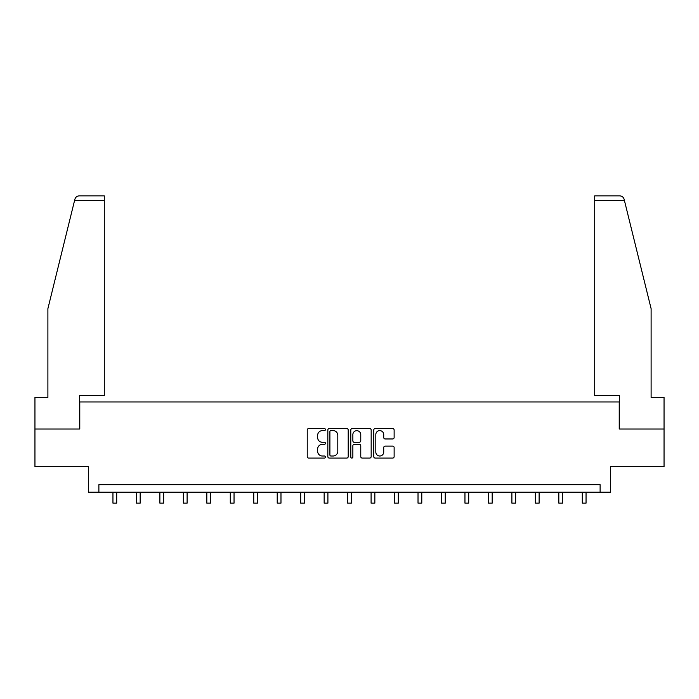 <?xml version="1.0" encoding="UTF-8"?>
<svg xmlns="http://www.w3.org/2000/svg" width="699" height="699" viewBox="0 0 699 699"><rect width="100%" height="100%" fill="white"/><g stroke="black" fill="none" stroke-linecap="round" stroke-linejoin="round"><path stroke-width="1.05" d="M325.428 429.588A1.031 1.031 0 0 0 324.397 428.548L308.713 428.548A1.477 1.477 0 0 0 307.237 430.025L307.237 456.604A1.477 1.477 0 0 0 308.713 458.081L324.397 458.081A1.031 1.031 0 0 0 325.428 457.05A1.031 1.031 0 0 0 324.397 456.01L322.37 456.01A4.727 4.727 0 0 1 317.643 451.292L317.643 449.073A4.727 4.727 0 0 1 322.37 444.346L324.397 444.346A1.031 1.031 0 0 0 325.428 443.315A1.031 1.031 0 0 0 324.397 442.284L322.37 442.284A4.727 4.727 0 0 1 317.643 437.557L317.643 435.346A4.727 4.727 0 0 1 322.37 430.619L324.397 430.619A1.031 1.031 0 0 0 325.428 429.588M392.655 438.963A1.477 1.477 0 0 0 394.131 437.487L394.131 430.025A1.477 1.477 0 0 0 392.655 428.548L375.232 428.548A1.477 1.477 0 0 0 373.755 430.025L373.755 456.604A1.477 1.477 0 0 0 375.232 458.081L392.655 458.081A1.477 1.477 0 0 0 394.131 456.604L394.131 447.596A1.477 1.477 0 0 0 392.655 446.119L385.193 446.119A1.477 1.477 0 0 0 383.716 447.596L383.716 452.061A3.949 3.949 0 0 1 379.767 456.01A3.949 3.949 0 0 1 375.817 452.061L375.817 434.568A3.949 3.949 0 0 1 379.767 430.619A3.949 3.949 0 0 1 383.716 434.568L383.716 437.487A1.477 1.477 0 0 0 385.193 438.963L392.655 438.963M600.118 492.21L610.646 492.21L610.646 466.635L664.05 466.635L664.05 429.029L619.218 429.029L619.218 401.951L79.782 401.951L79.782 429.029L34.95 429.029L34.95 466.635L88.354 466.635L88.354 492.21L600.118 492.21L600.118 484.687L98.882 484.687L98.882 492.21M348.207 430.025A1.477 1.477 0 0 0 346.73 428.548L329.308 428.548A1.477 1.477 0 0 0 327.831 430.025L327.831 456.604A1.477 1.477 0 0 0 329.308 458.081L346.73 458.081A1.477 1.477 0 0 0 348.207 456.604L348.207 430.025M352.27 428.548L369.692 428.548A1.477 1.477 0 0 1 371.169 430.025L371.169 456.604A1.477 1.477 0 0 1 369.692 458.081L362.239 458.081A1.477 1.477 0 0 1 360.763 456.604L360.763 445.822A1.477 1.477 0 0 0 359.286 444.346L354.332 444.346A1.477 1.477 0 0 0 352.855 445.822L352.855 457.05A1.031 1.031 0 0 1 351.824 458.081A1.031 1.031 0 0 1 350.793 457.05L350.793 430.025A1.477 1.477 0 0 1 352.27 428.548M330.933 430.619A1.031 1.031 0 0 0 329.902 431.65L329.902 454.979A1.031 1.031 0 0 0 330.933 456.01L333.074 456.01A4.727 4.727 0 0 0 337.8 451.292L337.8 435.346A4.727 4.727 0 0 0 333.074 430.619L330.933 430.619M360.763 434.638A3.949 3.949 0 0 0 356.813 430.689A3.949 3.949 0 0 0 352.855 434.638L352.855 440.807A1.477 1.477 0 0 0 354.332 442.284L359.286 442.284A1.477 1.477 0 0 0 360.763 440.807L360.763 434.638M112.95 492.21L112.95 503.14L116.707 503.14L116.707 492.21M74.601 200.368L74.872 199.294C75.291 198.07 75.291 198.07 74.872 199.294C75.291 198.07 75.291 198.07 74.872 199.294C75.553 197.153 77.012 196.008 79.249 195.86L104.3 195.86L104.3 200.368L74.601 200.368L47.89 308.678L47.89 397.434L34.95 397.434L34.95 429.029M79.625 429.029L79.625 395.477L104.3 395.477L104.3 200.368M664.05 429.029L664.05 397.434L651.11 397.434L651.11 308.678L624.128 199.294C623.709 198.07 623.709 198.07 624.128 199.294C623.709 198.07 623.709 198.07 624.128 199.294C623.447 197.153 621.988 196.008 619.751 195.86L594.7 195.86L594.7 395.477L619.375 395.477L619.375 429.029M136.419 492.21L136.419 503.14L140.176 503.14L140.176 492.21M159.879 492.21L159.879 503.14L163.645 503.14L163.645 492.21M183.348 492.21L183.348 503.14L187.114 503.14L187.114 492.21M206.817 492.21L206.817 503.14L210.574 503.14L210.574 492.21M230.286 492.21L230.286 503.14L234.043 503.14L234.043 492.21M253.754 492.21L253.754 503.14L257.512 503.14L257.512 492.21M277.215 492.21L277.215 503.14L280.981 503.14L280.981 492.21M300.684 492.21L300.684 503.14L304.449 503.14L304.449 492.21M324.153 492.21L324.153 503.14L327.91 503.14L327.91 492.21M347.621 492.21L347.621 503.14L351.379 503.14L351.379 492.21M371.09 492.21L371.09 503.14L374.847 503.14L374.847 492.21M394.551 492.21L394.551 503.14L398.316 503.14L398.316 492.21M418.019 492.21L418.019 503.14L421.785 503.14L421.785 492.21M441.488 492.21L441.488 503.14L445.246 503.14L445.246 492.21M464.957 492.21L464.957 503.14L468.714 503.14L468.714 492.21M488.426 492.21L488.426 503.14L492.183 503.14L492.183 492.21M511.886 492.21L511.886 503.14L515.652 503.14L515.652 492.21M535.355 492.21L535.355 503.14L539.121 503.14L539.121 492.21M558.824 492.21L558.824 503.14L562.581 503.14L562.581 492.21M582.293 492.21L582.293 503.14L586.05 503.14L586.05 492.21M624.399 200.368L594.7 200.368"/></g></svg>
